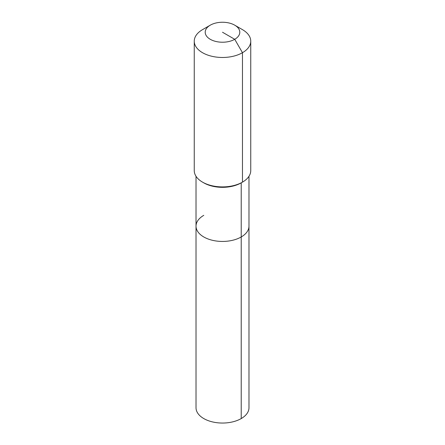 <?xml version="1.0" encoding="UTF-8"?>
<svg xmlns="http://www.w3.org/2000/svg" width="445" height="445" viewBox="0 0 445 445"><rect width="100%" height="100%" fill="white"/><g stroke="black" fill="none" stroke-linecap="round" stroke-linejoin="round"><path stroke-width="0.67" d="M248.978 176.276L248.978 407.759A26.478 15.286 180 0 1 241.223 418.567A26.478 15.286 180 0 1 212.365 421.882A26.478 15.286 180 0 1 196.023 407.759L196.023 226.155A26.478 15.286 180 0 1 203.777 215.341M234.732 25.176A17.299 9.99 180 0 1 234.732 39.299A17.299 9.99 180 0 1 210.268 39.299A17.299 9.99 180 0 1 210.268 25.176A17.299 9.99 180 0 1 234.732 25.176L242.469 29.643A28.246 16.304 180 0 1 250.746 41.174L250.746 170.602A28.246 16.304 180 0 1 242.469 182.133L241.223 182.856L241.223 236.963A26.478 15.286 180 0 0 248.978 226.155A26.478 15.286 180 0 1 241.223 236.963A26.478 15.286 180 0 1 212.365 240.278A26.478 15.286 180 0 1 196.023 226.155A26.478 15.286 180 0 0 212.365 240.278A26.478 15.286 180 0 0 241.223 236.963L241.223 418.567M250.746 41.174A28.246 16.304 180 0 1 242.469 52.705L242.469 182.133L241.223 182.856A26.478 15.286 180 0 1 203.777 182.856L202.531 182.133A28.246 16.304 180 0 1 194.254 170.602L194.254 41.174A28.246 16.304 180 0 1 202.531 29.643L210.268 25.176L202.531 29.643M241.223 182.856L242.469 182.133A28.246 16.304 180 0 1 202.531 182.133M222.5 32.24L234.732 39.299L242.469 52.705A28.246 16.304 180 0 1 211.692 56.237A28.246 16.304 180 0 1 194.254 41.174M196.023 176.276L196.023 226.155"/></g></svg>

